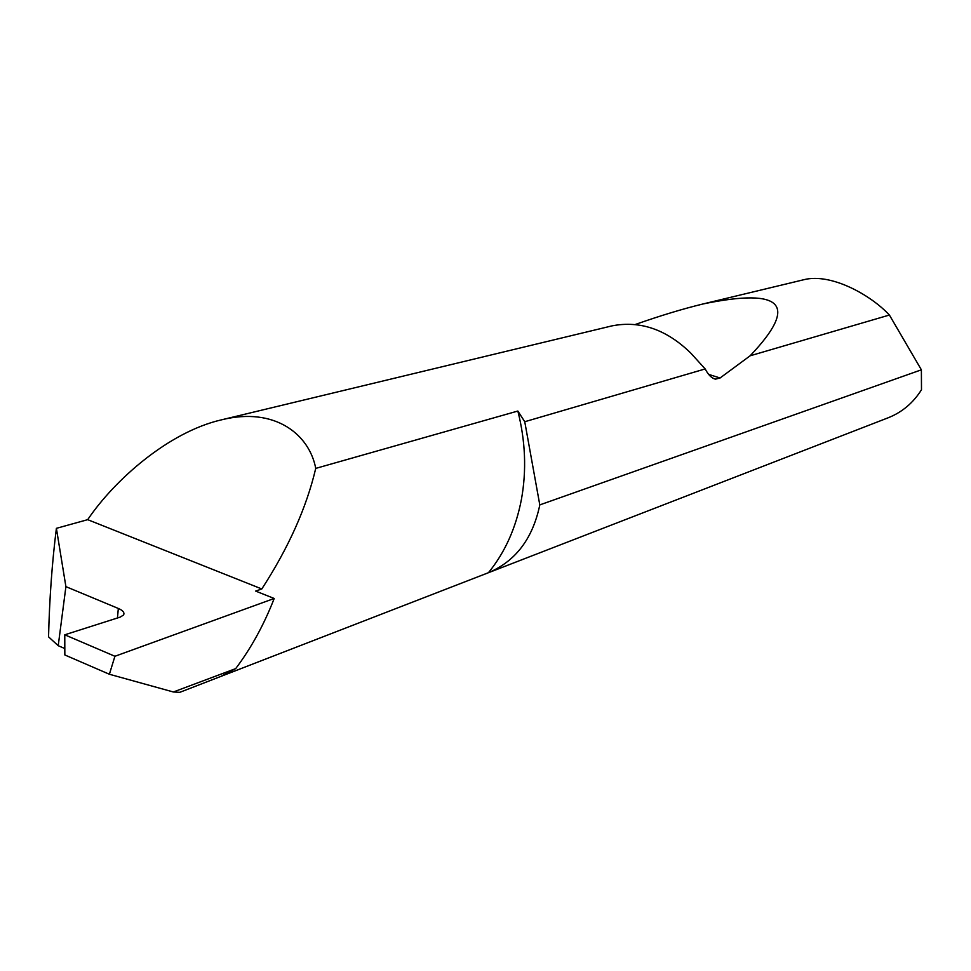 <?xml version="1.0" encoding="UTF-8"?>
<svg xmlns="http://www.w3.org/2000/svg" width="971" height="971" viewBox="0 0 971 971"><rect width="100%" height="100%" fill="white"/><g stroke="black" fill="none" stroke-linecap="round" stroke-linejoin="round"><path stroke-width="1.46" d="M488.437 572.708L220.975 676.362L235.686 668.618L173.36 691.983L179.781 692.335L888.077 417.821C902.023 412.311 913.165 402.965 921.491 389.747L921.382 369.817L539.791 504.896L539.645 505.697C532.484 538.954 515.419 561.287 488.437 572.708C504.969 552.438 515.977 527.945 521.451 499.228C526.646 470.377 525.445 440.98 517.846 411.036L524.753 421.73L705.177 368.944L690.733 353.043C666.482 329.46 640.265 320.394 612.07 325.855L221.388 419.86C275.242 406.412 309.494 434.826 315.733 468.398L517.846 411.036M235.686 668.618C251.137 648.155 263.966 624.778 274.198 598.476L255.652 591.084L261.806 588.96C288.533 547.778 306.508 507.602 315.733 468.398M117.455 617.981L118.328 608.465C122.977 610.443 124.725 612.616 123.572 615.007L120.186 617.119L64.766 634.803L64.839 654.964L109.383 674.25L114.918 656.275L64.766 634.803M921.382 369.817L889.4 315.041C870.465 294.674 830.666 272.742 803.806 279.721L703.089 303.947C783.16 287.428 798.842 304.712 750.122 355.799L720.069 377.986L715.469 379.139C711.719 378.302 708.284 374.903 705.177 368.944M118.328 608.465L65.907 586.642L56.391 528.333L87.681 519.667C114.663 479.723 168.796 431.949 221.388 419.86M635.398 324.448C660.353 315.672 682.916 308.839 703.089 303.947M889.4 315.041L750.122 355.799M56.391 528.333C52.07 562.731 49.46 598.913 48.55 636.855L58.224 645.703L64.814 648.543M173.36 691.983L109.383 674.25M274.198 598.476L114.918 656.275M65.907 586.642L58.224 645.703M87.681 519.667L261.806 588.96M539.791 504.896L524.753 421.73M720.069 377.986L708.648 374.381M715.469 379.139L713.588 378.544"/></g></svg>
